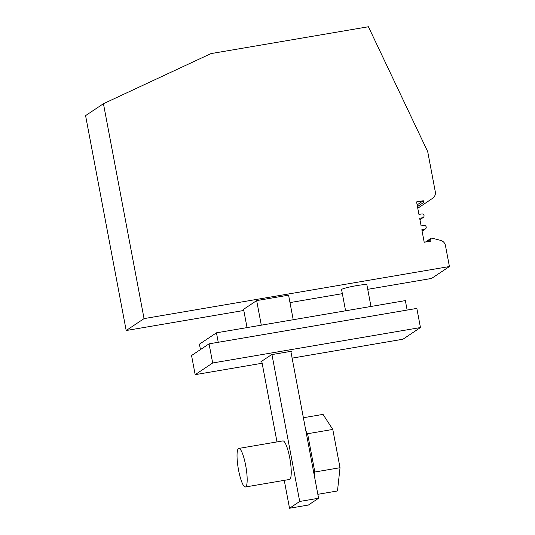 <?xml version="1.0" encoding="UTF-8"?>
<svg xmlns="http://www.w3.org/2000/svg" width="535" height="535" viewBox="0 0 535 535"><rect width="100%" height="100%" fill="white"/><g stroke="black" fill="none" stroke-linecap="round" stroke-linejoin="round"><path stroke-width="0.8" d="M417.133 204.872L423.312 200.752L423.633 202.457A1.11 1.083 56.3 0 0 425.318 203.2L432.641 198.278A6.52 6.36 56.3 0 0 435.296 191.791L427.719 151.672L368.414 26.75L210.964 53.6L103.442 103.71L85.58 115.62L126.186 330.523L243.799 310.467M289.983 302.589L342.346 293.661M367.732 289.328L431.558 278.447L449.42 266.537L445.454 245.558A6.52 6.36 56.3 0 0 440.593 240.355L431.926 238.162A1.11 1.083 56.3 0 0 430.615 239.406L430.936 241.118L424.202 242.261L421.834 229.742L424.67 229.254A1.953 1.906 56.3 0 0 426.081 226.639A1.953 1.906 56.3 0 0 423.947 225.429L421.112 225.91L419.661 218.253L422.496 217.772A1.953 1.906 56.3 0 0 423.914 215.15A1.953 1.906 56.3 0 0 421.774 213.94L418.938 214.428L416.571 201.902L423.312 200.752M103.442 103.71L144.049 318.613L126.186 330.523M195.168 374.66L191.55 355.521L209.058 343.844L212.676 362.984L195.168 374.66L262.13 363.245M425.318 203.2A1.11 1.083 56.3 0 0 425.325 203.2L417.768 208.235L425.318 203.2M290.913 351.749L291.729 351.207L271.579 354.645L260.933 361.747L261.822 361.593M261.301 325.173L256.66 300.596L288.579 295.153L293.22 319.729M407.135 310.059L405.349 300.603L216.461 332.817L218.247 342.273M216.461 332.817L199.421 344.179L200.444 349.589M370.969 306.468L366.883 284.814A12.873 1.117 169.3 0 0 356.564 285.643A12.873 1.117 169.3 0 0 341.577 289.589L345.583 310.795M247.036 327.601L243.585 309.317L256.66 300.596M144.049 318.613L449.42 266.537M245.391 486.984L289.468 479.467A19.554 3.912 -99.7 0 0 289.796 479.333A19.554 3.912 -99.7 0 0 289.883 458.676A19.554 3.912 -99.7 0 0 282.888 440.907L238.817 448.424A19.554 3.912 -99.7 0 0 238.49 448.564A19.554 3.912 -99.7 0 0 238.396 469.222A19.554 3.912 -99.7 0 0 245.391 486.984A19.554 3.912 -99.7 0 0 245.719 486.85A19.554 3.912 -99.7 0 0 245.812 466.192A19.554 3.912 -99.7 0 0 238.817 448.424M271.954 354.578L299.707 501.462L289.529 508.25L284.259 480.356M261.749 361.199L276.996 441.917M290.839 351.361L318.592 498.245L308.421 505.027L289.529 508.25M299.707 501.462L318.592 498.245M292.117 358.129L402.942 339.23L420.457 327.554L416.839 308.407L209.058 343.844M420.457 327.554L212.676 362.984M305.913 431.13L307.598 433.724L332.783 429.431L323.02 414.384L303.385 417.735M332.783 429.431L340.019 467.717L337.485 490.963L317.85 494.307M340.019 467.717L314.834 472.01L314.393 476.023M307.598 433.724L314.834 472.01M430.615 239.406L427.064 241.773M422.068 230.986L424.67 229.254M419.901 219.504L422.496 217.772M423.633 202.457L417.46 206.577M422.102 231.16L425.392 228.973M419.935 219.678L423.218 217.484M425.452 242.054L431.07 238.302"/></g></svg>
